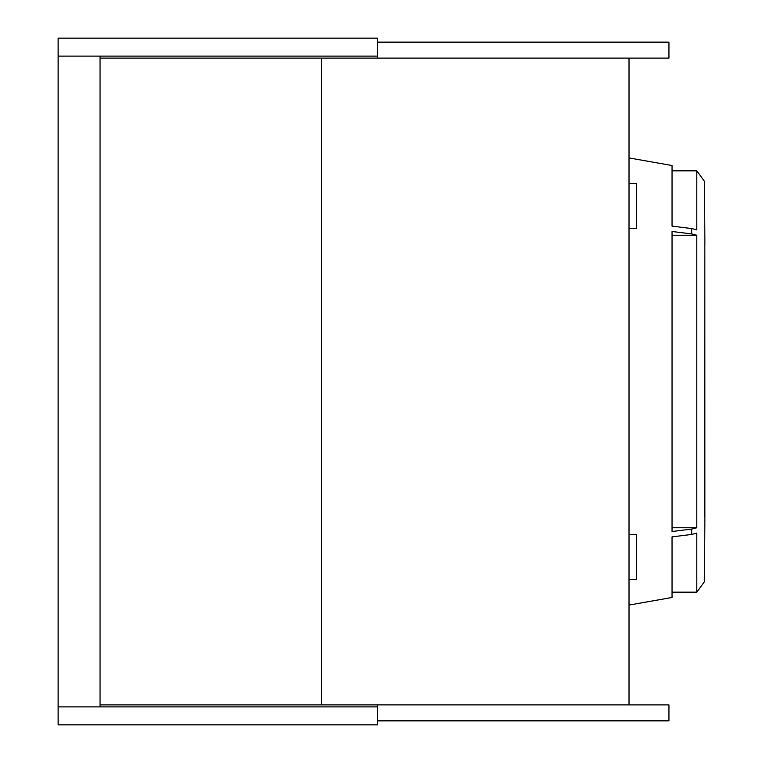 <?xml version="1.0" encoding="UTF-8"?>
<svg xmlns="http://www.w3.org/2000/svg" width="763" height="763" viewBox="0 0 763 763"><rect width="100%" height="100%" fill="white"/><g stroke="black" fill="none" stroke-linecap="round" stroke-linejoin="round"><path stroke-width="1.14" d="M377.504 42.146L668.941 42.146L668.941 58.112L100.048 58.112L100.048 706.881L377.504 706.881L377.504 724.85L58.131 724.85L58.131 38.15L377.504 38.15L377.504 58.112M377.504 720.854L668.941 720.854L668.941 704.888L377.504 704.888L377.504 706.881M377.504 704.888L100.048 704.888M100.048 706.881L58.131 706.881M377.504 56.119L58.131 56.119M100.048 56.119L100.048 58.112M696.8 527.758L692.136 529.007L672.041 531.515L672.041 231.485L691.679 233.936L696.8 235.242L696.8 527.758L672.041 527.758M672.041 170.826L696.8 170.826L696.8 229.873L692.136 228.633L672.041 226.125L672.041 165.523L629.017 157.931M629.017 534.615L636.609 534.615L636.609 579.327L629.017 579.327M629.017 183.673L636.609 183.673L636.609 228.385L629.017 228.385M704.869 521.863L704.831 244.274L704.535 516.494M629.017 605.069L672.041 597.477L672.041 536.875L691.679 534.434L696.8 533.127L696.8 592.174L704.535 581.549L704.869 516.494M704.869 523.313L704.535 576.246M704.535 186.754L704.869 239.677L704.535 181.451L696.8 170.826M704.869 245.057L704.869 239.687M672.041 235.242L696.8 235.242M629.017 58.131L321.614 58.131L321.614 704.869L629.017 704.869L629.017 58.131M691.679 534.434L691.679 529.064M691.679 233.936L691.679 228.566M696.8 592.174L672.041 592.174"/></g></svg>

